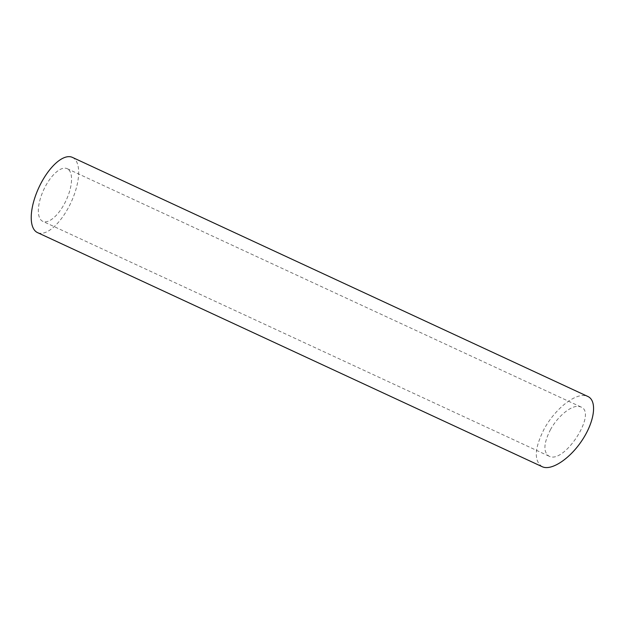 <?xml version="1.0" encoding="UTF-8"?>
<svg xmlns="http://www.w3.org/2000/svg" width="625" height="625" viewBox="0 0 625 625"><rect width="100%" height="100%" fill="white"/><g stroke="black" fill="none" stroke-linecap="round" stroke-linejoin="round"><path stroke-width="0.47" stroke-dasharray="3.12 2.34" d="M68.789 169.82A29.023 12.406 -65.1 0 1 65.195 202.281A29.023 12.406 -65.1 0 1 42.742 221.32A29.023 12.406 -65.1 0 1 43.703 189.773A29.023 12.406 -65.1 0 1 67.164 168.664A29.023 12.406 -65.1 0 1 68.789 169.82M550.367 429.852C557.602 416.375 571.172 405.203 578.828 406.406L580.969 406.992C597.477 413.109 563.984 464.641 549.016 456.156C543.125 452.125 543.578 443.359 550.367 429.852M72.398 157.383A41.461 17.719 -65.1 0 1 74.719 159.039A41.461 17.719 -65.1 0 1 69.586 205.406A41.461 17.719 -65.1 0 1 37.508 232.602M542.172 466.688C533.758 460.93 534.398 448.406 544.102 429.109C554.438 409.867 573.812 393.898 584.766 395.617L587.82 396.461M580.969 406.992L67.164 168.664M549.016 456.156L42.742 221.32"/><path stroke-width="0.94" d="M37.508 232.602A41.461 17.719 -65.1 0 1 38.875 187.539A41.461 17.719 -65.1 0 1 72.398 157.383L587.82 396.461C597.273 400.664 594.773 420.937 582.492 439.695C570.352 458.516 551.445 471.172 542.172 466.688L37.508 232.602"/></g></svg>
